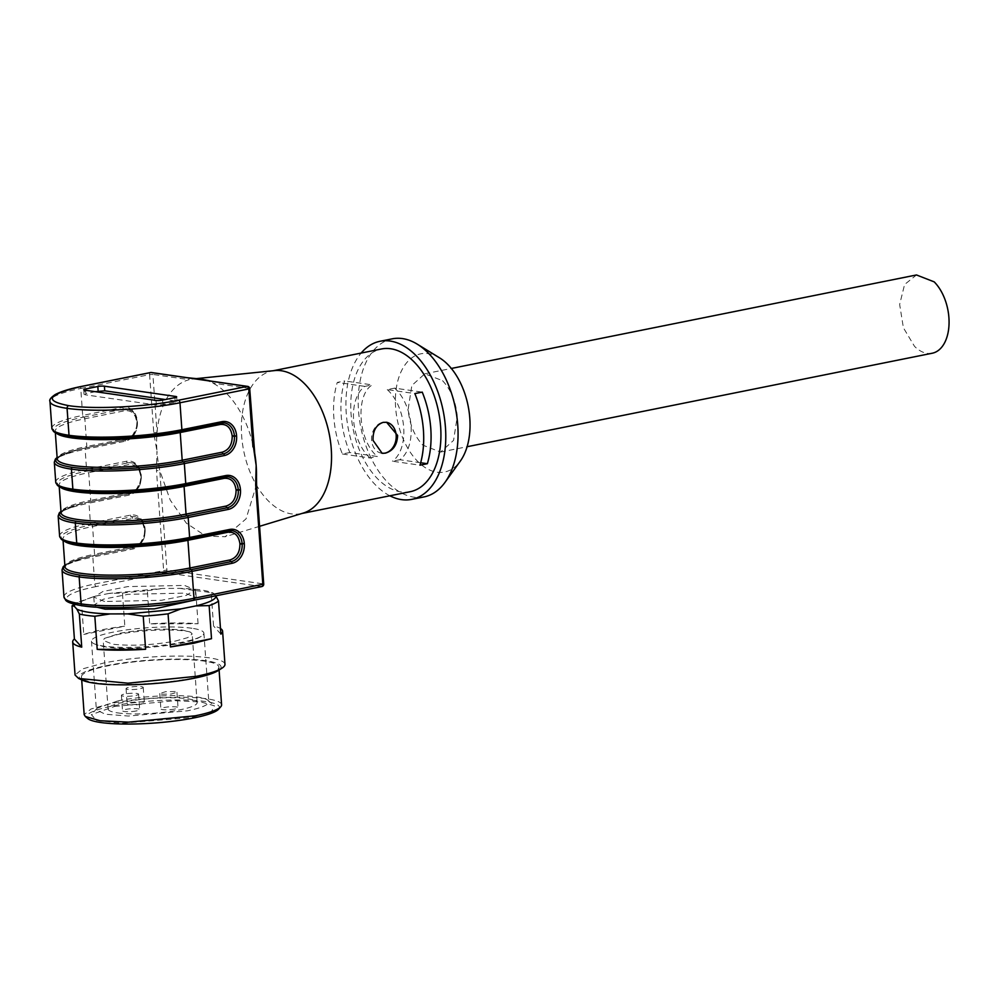 <?xml version="1.0" encoding="UTF-8"?>
<svg xmlns="http://www.w3.org/2000/svg" width="999" height="999" viewBox="0 0 999 999"><rect width="100%" height="100%" fill="white"/><g stroke="black" fill="none" stroke-linecap="round" stroke-linejoin="round"><path stroke-width="0.75" stroke-dasharray="5 3.75" d="M161.601 694.243L171.216 694.043L176.948 692.27L175.125 691.52L165.509 691.72L159.778 693.493L161.601 694.243M174.763 709.04A8.604 1.436 175.9 0 1 162.7 709.64A8.604 1.436 175.9 0 1 160.876 708.89A8.604 1.436 175.9 0 1 164.161 707.517A8.604 1.436 175.9 0 1 176.224 706.917A8.604 1.436 175.9 0 1 178.047 707.654A8.604 1.436 175.9 0 1 174.763 709.04M175.137 641.133L187.812 637.599L192.183 633.978L190.609 632.205L182.717 630.132C163.961 628.146 143.132 629.17 120.23 633.216L104.495 638.373L103.184 640.359L112.662 644.218C131.406 646.203 152.235 645.167 175.137 641.133M117.582 712.886A44.618 7.443 -4.1 0 0 167.382 711.85A44.618 7.443 -4.1 0 0 197.115 702.659A44.618 7.443 -4.1 0 0 187.637 698.801A44.618 7.443 -4.1 0 0 137.837 699.837A44.618 7.443 -4.1 0 0 108.104 709.04A44.618 7.443 -4.1 0 0 117.582 712.886M136.751 693.418A8.604 1.436 175.9 0 1 138.586 694.155A8.604 1.436 175.9 0 1 132.842 695.928A8.604 1.436 175.9 0 1 123.239 696.128A8.604 1.436 175.9 0 1 121.403 695.391A8.604 1.436 175.9 0 1 127.148 693.618A8.604 1.436 175.9 0 1 136.751 693.418M136.401 710.938A8.604 1.436 175.9 0 1 124.338 711.525A8.604 1.436 175.9 0 1 122.515 710.789A8.604 1.436 175.9 0 1 125.799 709.402A8.604 1.436 175.9 0 1 137.862 708.815A8.604 1.436 175.9 0 1 139.685 709.552A8.604 1.436 175.9 0 1 136.401 710.938M141.408 686.663A8.604 1.436 175.9 0 1 143.232 687.399A8.604 1.436 175.9 0 1 137.5 689.173A8.604 1.436 175.9 0 1 127.884 689.372A8.604 1.436 175.9 0 1 126.061 688.636A8.604 1.436 175.9 0 1 131.793 686.862A8.604 1.436 175.9 0 1 141.408 686.663M141.046 704.183A8.604 1.436 175.9 0 1 128.996 704.77A8.604 1.436 175.9 0 1 127.16 704.033A8.604 1.436 175.9 0 1 130.457 702.647A8.604 1.436 175.9 0 1 142.507 702.06A8.604 1.436 175.9 0 1 144.343 702.796A8.604 1.436 175.9 0 1 141.046 704.183M191.933 628.271A56.356 9.403 -4.1 0 0 113.012 632.167A56.356 9.403 -4.1 0 0 91.471 641.196A56.356 9.403 -4.1 0 0 93.469 643.443A56.356 9.403 -4.1 0 0 103.434 646.066A56.356 9.403 -4.1 0 0 182.367 642.17A56.356 9.403 -4.1 0 0 202.235 635.651A56.356 9.403 -4.1 0 0 203.896 633.141A56.356 9.403 -4.1 0 0 191.933 628.271M117.932 700.848A56.356 9.403 175.9 0 1 207.892 700.287A56.356 9.403 175.9 0 1 208.816 701.81A56.356 9.403 175.9 0 1 187.288 710.838L128.309 716.033L105.22 714.21L96.391 709.877L97.09 708.229L117.932 700.848M221.591 704.77A68.881 11.489 175.9 0 0 182.592 697.24A68.881 11.489 175.9 0 0 110.502 703.583L90.934 709.028L84.178 714.622M192.557 678.084A68.881 11.489 175.9 0 1 120.479 684.427A68.881 11.489 175.9 0 1 81.481 676.897A68.881 11.489 175.9 0 1 107.805 665.858A68.881 11.489 175.9 0 1 179.882 659.515A68.881 11.489 175.9 0 1 218.881 667.045A68.881 11.489 175.9 0 1 192.557 678.084M82.642 680.294A71.079 11.851 175.9 0 1 106.443 665.671A71.079 11.851 175.9 0 1 189.96 659.365A71.079 11.851 175.9 0 1 218.207 670.579M224.962 664.298A75.137 12.537 175.9 0 0 182.417 656.081A75.137 12.537 175.9 0 0 103.784 662.999L82.43 668.943L75.062 675.037M73.352 604.932A75.137 12.537 175.9 0 1 81.406 601.336L83.779 634.44A75.137 12.537 175.9 0 1 101.411 629.894A75.137 12.537 175.9 0 1 124.838 626.186L83.779 634.44M215.734 595.829L213.361 593.181C207.854 590.459 196.766 588.861 180.07 588.374L162.612 588.423L109.178 593.406L122.465 593.081L124.838 626.186M122.465 593.081A75.137 12.537 175.9 0 1 147.315 590.759L149.688 623.863A75.137 12.537 175.9 0 1 198.077 623.751L149.688 623.863M180.07 588.374L195.704 590.659L198.077 623.751M195.704 590.659A75.137 12.537 175.9 0 1 211.176 592.882L213.549 625.986A75.137 12.537 175.9 0 1 220.479 628.521M109.178 593.406L94.356 596.391L77.073 602.547L74.9 604.383M81.406 601.336L94.356 596.391M147.315 590.759L162.612 588.423M220.879 634.14L213.549 625.986M211.176 592.882L213.361 593.181M193.619 600.274L195.854 597.514L185.052 593.119L128.259 594.305L103.509 599.175L94.356 604.795L96.965 607.192M104.608 601.485L93.806 597.09L102.959 591.483L127.71 586.6L184.503 585.426L195.305 589.822L186.139 595.429L161.401 600.299L104.608 601.485M256.581 484.54L246.054 518.856L225.15 536.75L205.682 536.051L186.351 523.151L170.205 500.074L159.765 470.442A80.619 48.277 -101.4 0 1 157.03 452.285A80.619 48.277 -101.4 0 1 156.955 451.236L156.481 470.604L159.765 470.442L166.895 569.992L94.768 583.99L92.832 557.055L132.917 549A17.058 13.362 98.2 0 0 145.117 529.52L145.092 529.208A17.058 13.362 98.2 0 0 130.494 515.122L90.41 523.176L88.973 503.171L129.058 495.104A17.058 13.362 98.2 0 0 141.246 475.636L141.234 475.324A17.058 13.362 98.2 0 0 126.623 461.238L86.551 469.293L85.115 449.288L125.187 441.221A17.058 13.362 98.2 0 0 137.387 421.753L137.363 421.441A17.058 13.362 98.2 0 0 122.765 407.355L82.68 415.409L80.757 388.474L149.6 374.625L153.746 432.617L156.955 451.236A80.619 48.277 -101.4 0 1 156.88 450.199A80.619 48.277 -101.4 0 1 157.043 432.455A80.619 48.277 -101.4 0 1 189.161 379.695L152.884 374.463A2.348 1.836 98.2 0 0 151.373 372.515M274.588 370.592A72.79 43.594 -101.4 0 0 272.103 370.966A72.79 43.594 -101.4 0 0 241.658 435.876A72.79 43.594 -101.4 0 0 300.799 513.698A72.79 43.594 -101.4 0 0 303.234 513.086M263.724 584.09L256.081 484.328A80.619 48.277 -101.4 0 0 256.456 477.497M197.003 378.783A80.619 48.277 -101.4 0 0 193.419 378.933A80.619 48.277 -101.4 0 0 189.161 379.695A2.348 1.836 -81.8 0 0 187.675 377.747M254.67 453.084A80.619 48.277 -101.4 0 0 253.359 446.341A80.619 48.277 -101.4 0 0 212.924 383.129A80.619 48.277 -101.4 0 0 203.996 379.707M349.787 452.522L342.407 454.008A72.79 43.594 78.6 0 1 333.841 417.345A72.79 43.594 78.6 0 1 337.287 382.417L344.655 380.931A72.79 43.594 78.6 0 0 341.221 415.859A72.79 43.594 78.6 0 0 349.787 452.522L377.372 456.493C358.291 441.121 354.982 395.042 372.24 384.902L344.655 380.931M410.189 491.708A72.79 43.594 78.6 0 1 351.049 413.886A72.79 43.594 78.6 0 1 381.493 348.976M389.847 495.791A80.619 48.277 78.6 0 1 346.241 413.186A80.619 48.277 78.6 0 1 361.151 353.059M420.691 462.749L399.787 459.727A40.697 24.376 -101.4 0 0 411.051 425.924A40.697 24.376 -101.4 0 0 394.655 388.136L422.24 392.12M399.787 459.727L392.407 461.213L419.992 465.184M381.905 453.234A15.659 12.263 -81.8 0 1 381.643 453.209A15.659 12.263 -81.8 0 1 371.591 440.184A15.659 12.263 -81.8 0 1 382.779 422.315A15.659 12.263 -81.8 0 1 386.113 422.215A15.659 12.263 -81.8 0 1 386.363 422.252M394.655 388.136L387.275 389.622L414.86 393.594M424.026 496.915A80.619 48.277 78.6 0 1 358.529 410.714A80.619 48.277 78.6 0 1 392.245 338.836M387.275 389.622A40.697 24.376 78.6 0 1 403.683 427.41A40.697 24.376 78.6 0 1 392.407 461.213M439.535 357.829A60.265 36.089 -101.4 0 0 395.629 407.58A60.265 36.089 -101.4 0 0 421.241 464.672A60.265 36.089 -101.4 0 0 460.302 461.113M442.557 380.694C450.999 389.672 455.906 401.598 457.267 416.471L453.571 440.384L440.571 452.06L422.864 445.154C414.423 436.176 409.515 424.25 408.141 409.378L411.85 385.464L424.837 373.788L442.557 380.694M932.217 353.234A39.923 23.901 78.6 0 1 914.51 346.328L903.396 327.797L899.649 304.458L904.595 284.503L916.483 274.975M64.098 540.946A77.485 12.925 175.9 0 1 62.962 538.948A77.485 12.925 175.9 0 1 92.57 526.535L132.642 518.481C139.336 517.957 143.319 521.79 144.555 529.982L144.58 530.294C144.53 538.748 141.209 544.043 134.628 546.191L94.555 554.245A1.561 0.937 78.6 0 1 93.906 555.644A1.561 0.937 78.6 0 1 93.706 555.644A79.058 13.187 -4.1 0 0 64.873 565.596M56.369 433.166A77.485 12.925 175.9 0 1 55.232 431.181A77.485 12.925 175.9 0 1 84.84 418.768L124.912 410.714C131.618 410.189 135.589 414.023 136.838 422.215L136.851 422.527C136.801 430.981 133.479 436.276 126.898 438.424L86.826 446.478A1.561 0.937 78.6 0 1 86.176 447.877A1.561 0.937 78.6 0 1 85.976 447.877A79.058 13.187 -4.1 0 0 57.143 457.829M58.167 516.083A80.607 13.437 -4.1 0 1 88.973 503.171A1.561 0.937 78.6 0 1 89.635 501.773A1.561 0.937 78.6 0 1 89.823 501.773A79.046 13.187 -4.1 0 0 61.001 511.713M95.417 391.683L85.864 393.606L85.065 394.767L156.344 405.045L162.924 404.72L175.212 402.247L176.011 401.086L165.322 399.55M176.673 396.878L177.01 401.498L176.011 401.086L175.749 397.415M83.741 389.747L84.066 394.355L85.065 394.767L84.728 390.147M51.886 428.321A80.607 13.437 -4.1 0 1 82.68 415.409A1.561 0.937 78.6 0 0 83.754 417.095A79.046 13.187 -4.1 0 0 70.355 436.575M59.603 536.101A80.607 13.437 -4.1 0 1 90.41 523.176A1.561 0.937 78.6 0 0 91.483 524.862A79.046 13.187 -4.1 0 0 78.072 544.355A1.561 1.224 -81.8 0 1 77.735 544.355M55.744 482.205A80.607 13.437 -4.1 0 1 86.551 469.293A1.561 0.937 78.6 0 0 87.625 470.979A79.046 13.187 -4.1 0 0 74.213 490.459M211.451 381.181A2.348 1.836 -81.8 0 1 212.924 383.129L249.201 388.361L252.959 446.915M153.746 432.617L157.043 432.455L152.884 374.463L149.6 374.625A2.348 1.411 78.6 0 1 150.3 372.639M342.407 454.008L369.992 457.979L377.372 456.493M369.992 457.979A40.697 24.376 78.6 0 1 353.596 420.192A40.697 24.376 78.6 0 1 364.86 386.388L372.24 384.902M364.86 386.388L337.287 382.417M218.594 709.19A66.533 11.101 -4.1 0 0 186.713 700.074A66.533 11.101 -4.1 0 0 112.113 706.106A66.533 11.101 -4.1 0 0 87.775 718.568M114.523 706.443L175.175 700.674L201.011 701.96L214.485 705.831L211.463 711.638L191.583 717.557L121.366 723.239L96.553 720.404L91.359 714.66L114.523 706.443M63.961 596.915A80.607 13.437 -4.1 0 1 94.768 583.99A2.348 1.411 78.6 0 0 96.379 586.513L165.222 572.677L261.538 586.563A2.348 1.836 98.2 0 0 263.224 583.878L166.895 569.992A2.348 1.836 98.2 0 1 165.222 572.677A2.348 1.411 78.6 0 1 163.611 570.154L156.481 470.604M144.58 530.294L144.83 529.595A15.497 12.138 98.2 0 0 134.865 516.708A15.497 12.138 98.2 0 0 131.568 516.808L91.483 524.862A1.561 0.937 78.6 0 1 92.57 526.535L94.555 554.245A77.485 12.925 -4.1 0 0 64.947 566.658L68.919 563.124C73.864 560.526 82.193 558.029 93.906 555.644L133.766 547.589L93.694 555.656A1.561 0.937 78.6 0 0 93.494 555.656L86.039 557.292L64.835 565.197M134.628 546.191L133.766 547.589A15.497 12.138 98.2 0 0 144.843 529.907L145.117 529.52M60.24 487.05A77.485 12.925 175.9 0 1 59.091 485.064A77.485 12.925 175.9 0 1 88.711 472.652L90.697 500.362A77.485 12.925 175.9 0 0 61.076 512.774L65.047 509.24C69.992 506.643 78.322 504.145 90.035 501.76A1.561 0.937 -101.4 0 0 90.697 500.362L130.757 492.307C137.35 490.159 140.672 484.865 140.722 476.411L140.697 476.098C139.448 467.907 135.477 464.073 128.771 464.597L88.711 472.652A1.561 0.937 78.6 0 0 87.637 470.979M83.766 417.082A1.561 0.937 78.6 0 1 84.84 418.768L86.826 446.478A77.485 12.925 -4.1 0 0 57.218 458.891L61.189 455.344C66.134 452.759 74.463 450.262 86.176 447.877L126.249 439.822L85.964 447.877A1.561 0.937 78.6 0 0 85.764 447.889L78.322 449.513L57.118 457.43M126.898 438.424L126.049 439.822A15.497 12.138 98.2 0 0 137.125 422.14L136.838 422.215M83.754 417.095L123.839 409.028A1.561 0.937 78.6 0 1 124.912 410.714M137.1 421.828L137.1 421.828A15.497 12.138 98.2 0 0 127.148 408.941A15.497 12.138 98.2 0 0 123.839 409.028A1.561 0.937 78.6 0 1 122.765 407.355M136.851 422.527L137.387 421.753M181.431 431.044L181.044 431.118A1.561 0.937 -101.4 0 0 180.856 431.118C152.61 436.95 108.217 439.86 81.119 437.674C46.653 433.778 57.842 430.744 55.232 431.181L55.332 432.642M221.491 422.989A15.497 12.138 -81.8 0 0 221.129 423.064A1.561 0.937 -101.4 0 0 220.929 423.064A1.561 0.937 -101.4 0 0 220.667 423.189M54.308 462.2A80.607 13.437 -4.1 0 1 85.115 449.288A1.561 0.937 78.6 0 1 85.764 447.889L125.849 439.835A1.561 0.937 78.6 0 1 126.049 439.822M129.058 495.104A1.561 0.937 78.6 0 1 129.708 493.718A1.561 0.937 78.6 0 1 129.907 493.706A15.497 12.138 98.2 0 0 140.984 476.024L140.722 476.411M60.976 511.313L82.18 503.396L129.708 493.718L135.876 490.109C140.247 482.754 141.833 478.009 140.647 475.886L141.321 476.161C141.084 485.726 137.35 491.57 130.107 493.706L90.035 501.76A1.561 0.937 -101.4 0 1 89.835 501.76L129.907 493.706A1.561 0.937 -101.4 0 0 130.107 493.706A1.561 0.937 -101.4 0 0 130.757 492.307M87.625 470.979L127.697 462.912A1.561 0.937 78.6 0 1 128.771 464.597M140.959 475.711L140.959 475.711A15.497 12.138 98.2 0 0 131.006 462.824A15.497 12.138 98.2 0 0 127.697 462.912A1.561 0.937 78.6 0 1 126.623 461.238M141.246 475.636L140.634 475.574C137.15 462.737 136.601 465.609 131.006 462.824C135.752 462.649 139.173 466.995 141.296 475.849L140.697 476.098M184.915 485.002A1.561 0.937 -101.4 0 0 184.715 485.002C156.481 490.834 112.075 493.743 84.977 491.558C50.512 487.662 61.701 484.64 59.091 485.064L59.203 486.525M225.349 476.873A15.497 12.138 -81.8 0 0 224.987 476.948A1.561 0.937 -101.4 0 0 224.787 476.948A1.561 0.937 -101.4 0 0 224.538 477.072M130.494 515.122A1.561 0.937 78.6 0 0 131.568 516.808A1.561 0.937 78.6 0 1 132.642 518.481M188.786 538.886A1.561 0.937 -101.4 0 0 188.586 538.886C160.34 544.717 115.946 547.639 88.836 545.442C54.371 541.545 65.559 538.523 62.962 538.948L63.062 540.409M229.208 530.769A15.497 12.138 -81.8 0 0 228.846 530.831A1.561 0.937 -101.4 0 0 228.646 530.831A1.561 0.937 -101.4 0 0 228.396 530.956M174.875 397.627L175.212 402.247M162.587 400.099L162.924 404.72M156.344 405.045L156.006 400.424M85.864 393.606L85.627 390.272M81.731 386.376A2.348 1.411 -101.4 0 0 80.757 388.474A80.607 13.437 175.9 0 0 49.95 401.386M247.702 386.401A2.348 1.836 -81.8 0 1 249.201 388.361L249.7 388.561M62.038 569.967A80.607 13.437 -4.1 0 1 92.832 557.055A1.561 0.937 78.6 0 1 93.494 555.656L133.579 547.602A1.561 0.937 78.6 0 1 133.766 547.589M125.187 441.221A1.561 0.937 78.6 0 1 125.849 439.835L132.018 436.226C136.388 428.871 137.974 424.125 136.788 422.003L136.763 421.69C133.292 408.853 132.73 411.725 127.148 408.941L132.28 411.213C133.491 410.676 135.202 414.26 137.437 421.965L137.45 422.277C137.225 431.843 133.491 437.687 126.249 439.822M132.917 549A1.561 0.937 78.6 0 1 133.579 547.602L139.748 543.993C144.106 536.638 145.704 531.893 144.518 529.77L144.493 529.458C141.021 516.62 140.459 519.492 134.865 516.708L140.01 518.981C141.209 518.444 142.932 522.027 145.155 529.732L145.18 530.044C144.955 539.61 141.209 545.454 133.966 547.589M96.379 586.513A78.259 13.049 -4.1 0 0 83.092 605.806A2.348 1.836 -81.8 0 1 82.592 605.819M192.695 600.399L261.538 586.563M176.948 692.27L178.047 707.654M159.778 693.493L160.876 708.89M197.115 702.659L192.183 633.978M108.104 709.04L103.184 640.359M138.586 694.155L139.685 709.552M121.403 695.391L122.515 710.789M143.232 687.399L144.343 702.796M126.061 688.636L127.16 704.033M93.469 643.443C108.891 651.148 151.236 648.663 180.207 643.368C190.347 641.445 197.69 638.873 202.235 635.651M190.597 632.205L190.672 632.242C190.659 632.517 189.947 630.519 169.156 629.969C151.024 629.907 134.003 631.38 118.082 634.415L104.495 638.373M203.896 633.141L208.816 701.81M91.471 641.196L96.391 709.877M81.481 676.897L81.693 679.857M218.881 667.045L219.093 670.017M93.806 597.09L94.356 604.795M195.305 589.822L195.854 597.514M259.578 526.311L225.15 536.75M196.191 378.646L193.419 378.933M300.799 513.698L302.035 513.449M272.103 370.966L273.339 370.716M440.571 452.06L467.095 446.728M424.837 373.788L451.361 368.456M180.856 431.118L224.425 422.964M184.715 485.002L228.296 476.848M188.586 538.886L232.155 530.731M77.073 602.547L74.413 604.258M97.09 708.229L91.371 714.66M207.892 700.287L214.485 705.831"/><path stroke-width="1.5" d="M81.693 679.857L84.178 714.622L85.315 716.483L100.125 720.741L128.546 722.152L195.267 715.808A68.881 11.489 175.9 0 0 220.742 706.78A68.881 11.489 175.9 0 0 221.591 704.77L219.093 670.017M221.94 668.194L218.207 670.579A71.079 11.851 175.9 0 1 193.918 678.284A71.079 11.851 175.9 0 1 82.642 680.294L78.621 678.458L127.972 683.204L196.254 676.335A75.137 12.537 175.9 0 0 221.94 668.194A75.137 12.537 175.9 0 0 224.962 664.298L222.59 631.193A75.137 12.537 175.9 0 1 220.879 634.14L218.506 601.036A75.137 12.537 175.9 0 1 209.141 605.594L211.513 638.686L193.881 643.231L170.442 646.94L211.513 638.686M74.9 604.383L74.213 606.181L76.848 609.128C82.355 611.85 93.444 613.448 110.127 613.923L94.83 616.271A75.137 12.537 175.9 0 1 79.358 614.035L81.731 647.14A75.137 12.537 175.9 0 1 72.69 641.932L75.062 675.037L78.621 678.458M110.127 613.923L127.597 613.886L181.031 608.891L168.069 613.836L170.442 646.94M168.069 613.836A75.137 12.537 175.9 0 1 143.232 616.158L145.604 649.263A75.137 12.537 175.9 0 1 97.203 649.375L145.604 649.263M94.83 616.271L97.203 649.375M72.69 641.932A75.137 12.537 175.9 0 1 74.401 638.998L81.731 647.14M74.213 606.181L72.028 605.894L74.401 638.998M72.028 605.894A75.137 12.537 175.9 0 1 73.352 604.932L74.413 604.258M220.479 628.521A75.137 12.537 175.9 0 1 222.59 631.193M181.031 608.891L195.841 605.918C209.153 602.634 215.871 599.375 215.996 596.116L215.734 595.829M209.141 605.594L195.841 605.918M143.232 616.158L127.597 613.886M79.358 614.035L76.848 609.128M215.996 596.116L218.506 601.036M96.965 607.192L105.157 609.178L154.358 608.866L193.619 600.274M261.538 586.563A2.348 1.411 -101.4 0 0 261.838 586.55A2.348 1.411 -101.4 0 0 262.824 584.465L255.682 484.915L256.169 465.546L253.359 446.341M255.682 484.915L256.581 484.54L263.724 584.09L193.981 598.301A2.348 1.411 78.6 0 1 192.994 600.399A2.348 1.411 78.6 0 1 192.695 600.399A78.259 13.049 -4.1 0 1 83.104 605.806A2.348 1.836 -81.8 0 1 82.605 605.831L82.592 605.819A2.348 1.836 -81.8 0 1 81.081 603.871L79.146 576.923L81.094 603.871C106.731 607.867 160.851 605.194 193.981 598.301L192.045 571.353A1.561 0.937 -101.4 0 0 190.971 569.68L231.056 561.625A1.561 0.937 78.6 0 1 229.982 559.939C236.563 557.792 239.885 552.497 239.935 544.043L239.922 543.731C238.674 535.539 234.703 531.705 227.997 532.23L187.924 540.284A77.485 12.925 175.9 0 1 79.408 545.641A77.485 12.925 175.9 0 1 64.098 540.946M259.578 526.311L303.234 513.086A72.79 43.594 -101.4 0 0 331.243 448.788A72.79 43.594 -101.4 0 0 274.588 370.592L196.191 378.646M256.456 477.497A80.619 48.277 -101.4 0 0 256.468 476.998A80.619 48.277 -101.4 0 0 256.243 466.583A80.619 48.277 -101.4 0 0 256.169 465.546A80.619 48.277 -101.4 0 0 256.094 464.498A80.619 48.277 -101.4 0 0 254.757 453.558A80.619 48.277 -101.4 0 0 254.67 453.084M203.996 379.707A80.619 48.277 -101.4 0 0 203.671 379.632A80.619 48.277 -101.4 0 0 201.536 379.208A80.619 48.277 -101.4 0 0 200.874 379.108A80.619 48.277 -101.4 0 0 200.225 379.021A80.619 48.277 -101.4 0 0 199.013 378.883A80.619 48.277 -101.4 0 0 197.003 378.783M273.339 370.716L381.493 348.976A72.79 43.594 78.6 0 1 440.634 426.798A72.79 43.594 78.6 0 1 410.189 491.708L302.035 513.449M427.36 463.711C430.519 453.184 431.668 441.533 430.806 428.771C429.845 415.996 426.985 403.783 422.24 392.12L414.86 393.594C419.605 405.257 422.465 417.482 423.426 430.257C424.3 443.019 423.151 454.657 419.992 465.184L427.36 463.711L420.691 462.749M385.377 453.159C393.131 450.811 397.202 444.905 397.614 435.452L386.588 422.29L383.166 422.365C376.123 424.825 372.752 430.831 373.039 440.384L382.118 453.271L385.377 453.159M361.151 353.059A80.619 48.277 78.6 0 1 379.957 341.296A80.619 48.277 78.6 0 1 445.454 427.497A80.619 48.277 78.6 0 1 411.738 499.375A80.619 48.277 78.6 0 1 389.847 495.791M386.363 422.252A15.659 12.263 -81.8 0 1 396.166 435.239A15.659 12.263 -81.8 0 1 384.977 453.109A15.659 12.263 -81.8 0 1 381.905 453.234M379.957 341.296L392.245 338.836A80.619 48.277 78.6 0 1 417.257 344.168A80.619 48.277 78.6 0 1 457.742 425.025A80.619 48.277 78.6 0 1 445.03 482.317A80.619 48.277 78.6 0 1 424.026 496.915L411.738 499.375M445.03 482.317L460.302 461.113A60.265 36.089 -101.4 0 0 469.805 418.281A60.265 36.089 -101.4 0 0 439.535 357.829L417.257 344.168M451.361 368.456L916.483 274.962L934.19 281.868A39.923 23.901 78.6 0 1 949.05 323.726A39.923 23.901 78.6 0 1 932.217 353.234L467.095 446.728M210.926 381.181L187.15 377.759A2.348 1.836 -81.8 0 1 187.65 377.747L151.373 372.515A2.348 1.836 98.2 0 0 150.874 372.527L82.03 386.363C47.565 394.28 43.132 400.711 68.744 405.656L68.756 405.669C93.644 409.54 146.191 406.955 178.359 400.262L247.19 386.413L210.926 381.181A2.348 1.836 -81.8 0 1 211.426 381.168L247.702 386.401A2.348 1.836 -81.8 0 0 247.19 386.413A2.348 1.411 -101.4 0 1 248.801 388.936L179.97 402.772L181.893 429.72L221.978 421.653A17.058 13.362 -81.8 0 1 236.576 435.751L236.601 436.051A17.058 13.362 -81.8 0 1 224.4 455.532L184.328 463.586L185.764 483.603L225.836 475.549A17.058 13.362 -81.8 0 1 240.434 489.635L240.459 489.935A17.058 13.362 -81.8 0 1 228.272 509.415L188.187 517.47L189.623 537.487L229.708 529.433A17.058 13.362 -81.8 0 1 244.305 543.518L244.318 543.831A17.058 13.362 -81.8 0 1 232.13 563.299L192.045 571.353A80.607 13.437 -4.1 0 1 79.171 576.923A1.561 1.224 -81.8 0 1 80.27 575.137A79.058 13.187 -4.1 0 0 190.971 569.68A1.561 0.937 78.6 0 1 189.91 567.994L229.982 559.939M174.875 397.627L162.587 400.099A4.695 0.787 175.9 0 1 156.006 400.424L84.728 390.147A4.695 0.787 175.9 0 1 83.741 389.747A4.695 0.787 175.9 0 1 85.527 388.986L97.827 386.513A4.695 0.787 175.9 0 1 104.395 386.188L175.674 396.466A4.695 0.787 175.9 0 1 176.673 396.878A4.695 0.787 175.9 0 1 174.875 397.627M64.873 565.596A79.058 13.187 -4.1 0 0 80.282 575.137A1.561 1.224 -81.8 0 0 79.171 576.923A80.607 13.437 -4.1 0 1 62.038 569.967L63.137 566.82L64.835 565.197M57.143 457.829A79.058 13.187 -4.1 0 0 72.565 467.37A79.058 13.187 -4.1 0 0 183.267 461.9L223.326 453.846A1.561 0.937 78.6 0 1 222.253 452.172C228.846 450.025 232.168 444.73 232.218 436.276L232.193 435.964C230.944 427.772 226.973 423.938 220.267 424.463L180.207 432.517A77.485 12.925 175.9 0 1 71.678 437.874A77.485 12.925 175.9 0 1 56.369 433.166M61.001 511.713A79.046 13.187 -4.1 0 0 76.424 521.253A79.058 13.187 -4.1 0 0 187.125 515.796L227.198 507.742A1.561 0.937 78.6 0 1 226.124 506.056C232.705 503.908 236.026 498.613 236.076 490.159L236.051 489.847C234.815 481.655 230.831 477.822 224.138 478.346L184.066 486.401A77.485 12.925 175.9 0 1 75.549 491.758A77.485 12.925 175.9 0 1 60.24 487.05M165.322 399.55L104.733 390.809L95.417 391.683M85.315 716.483L87.775 718.568A66.533 11.101 -4.1 0 0 193.981 717.906A66.533 11.101 -4.1 0 0 218.594 709.19L220.742 706.78M252.959 446.915L248.801 388.936L249.7 388.561A2.348 2.348 0 0 0 247.702 386.401M187.15 377.759L150.874 372.527A2.348 1.411 78.6 0 0 150.574 372.54A2.348 1.411 78.6 0 0 150.3 372.639M178.359 400.262A2.348 1.411 78.6 0 1 179.97 402.772A80.607 13.437 175.9 0 1 67.083 408.341L69.018 435.289L67.058 408.341A80.607 13.437 175.9 0 1 49.95 401.386C49.076 399.887 50.787 397.627 55.107 394.617C63.012 390.384 74.875 387.724 81.731 386.376L150.574 372.54A2.348 2.348 0 0 1 151.373 372.515M68.756 405.669A2.348 1.836 98.2 0 0 67.083 408.341A2.348 1.836 98.2 0 1 68.744 405.656M63.062 540.409L64.947 566.658A77.485 12.925 -4.1 0 0 81.394 573.351A77.485 12.925 -4.1 0 0 189.91 567.994L187.924 540.284A1.561 0.937 -101.4 0 1 188.586 538.886M60.976 511.313L59.241 512.974L58.167 516.083A80.607 13.437 -4.1 0 0 75.287 523.039L76.736 543.056L75.287 523.039A1.561 1.224 -81.8 0 1 76.399 521.253A1.561 1.224 -81.8 0 0 75.3 523.039A80.607 13.437 -4.1 0 0 188.187 517.47A1.561 0.937 -101.4 0 0 187.113 515.796A1.561 0.937 78.6 0 1 186.051 514.11L226.124 506.056M59.203 486.525L61.076 512.774A77.485 12.925 175.9 0 0 77.535 519.468A77.485 12.925 175.9 0 0 186.051 514.11L184.066 486.401A1.561 0.937 -101.4 0 1 184.715 485.002M225.836 475.549A1.561 0.937 78.6 0 1 225.187 476.935L185.102 485.002C152.422 491.795 99.238 494.418 73.876 490.472A1.561 1.224 98.2 0 0 73.876 490.472A1.561 1.224 -81.8 0 0 74.213 490.459A79.046 13.187 -4.1 0 0 184.902 485.002A1.561 0.937 -101.4 0 0 185.102 485.002A1.561 0.937 -101.4 0 0 185.764 483.603A80.607 13.437 -4.1 0 1 72.877 489.173L72.877 489.173A1.561 1.224 98.2 0 0 73.864 490.472A1.561 1.224 -81.8 0 1 72.877 489.173L71.441 469.155L72.852 489.173A80.607 13.437 -4.1 0 1 55.744 482.205L54.308 462.2A80.607 13.437 -4.1 0 0 71.416 469.155A1.561 1.224 -81.8 0 1 72.54 467.37A1.561 1.224 -81.8 0 0 71.441 469.155A80.607 13.437 -4.1 0 0 184.328 463.586A1.561 0.937 -101.4 0 0 183.254 461.913A1.561 0.937 78.6 0 1 182.193 460.227L222.253 452.172M55.332 432.642L57.218 458.891A77.485 12.925 -4.1 0 0 73.664 465.584A77.485 12.925 -4.1 0 0 182.193 460.227L180.207 432.517A1.561 0.937 -101.4 0 1 180.856 431.118M221.978 421.653A1.561 0.937 78.6 0 1 221.316 423.052L181.244 431.106C148.564 437.912 95.38 440.534 70.017 436.588L70.005 436.588A1.561 1.224 -81.8 0 1 68.993 435.289A1.561 1.224 98.2 0 0 70.355 436.575A79.046 13.187 -4.1 0 0 181.044 431.118A1.561 0.937 -101.4 0 0 181.244 431.106A1.561 0.937 -101.4 0 0 181.893 429.72A80.607 13.437 -4.1 0 1 69.018 435.289A80.607 13.437 -4.1 0 1 51.886 428.321L49.95 401.386M229.708 529.433A1.561 0.937 78.6 0 1 229.046 530.831L188.961 538.886C156.281 545.679 103.097 548.314 77.747 544.355L77.747 544.355A1.561 1.224 -81.8 0 1 76.723 543.056A1.561 1.224 98.2 0 0 78.072 544.355A79.046 13.187 -4.1 0 0 188.774 538.886A1.561 0.937 -101.4 0 0 188.961 538.886A1.561 0.937 -101.4 0 0 189.623 537.487A80.607 13.437 -4.1 0 1 76.736 543.056A80.607 13.437 -4.1 0 1 59.603 536.101L58.167 516.083M220.667 423.189A1.561 0.937 -101.4 0 0 220.267 424.463M221.491 422.989A15.497 12.138 -81.8 0 1 224.425 422.964A15.497 12.138 -81.8 0 1 234.39 435.851L232.193 435.964M224.425 422.964L221.316 423.052A1.561 0.937 78.6 0 1 221.129 423.064L181.431 431.044M236.601 436.051L234.403 436.163L236.576 435.751M224.4 455.532A1.561 0.937 78.6 0 0 223.326 453.846A15.497 12.138 -81.8 0 0 234.403 436.163L232.218 436.276M224.538 477.072A1.561 0.937 -101.4 0 0 224.138 478.346M225.349 476.873A15.497 12.138 -81.8 0 1 228.296 476.848A15.497 12.138 -81.8 0 1 238.249 489.735L236.051 489.847M228.296 476.848L225.187 476.935A1.561 0.937 78.6 0 1 224.987 476.948L185.29 484.927M240.459 489.935L238.274 490.047L240.434 489.635M228.272 509.415A1.561 0.937 78.6 0 0 227.198 507.742A15.497 12.138 -81.8 0 0 238.274 490.047L236.076 490.159M228.396 530.956A1.561 0.937 -101.4 0 0 227.997 532.23M229.208 530.769A15.497 12.138 -81.8 0 1 232.155 530.731A15.497 12.138 -81.8 0 1 242.108 543.631L239.922 543.731M232.155 530.731L229.046 530.831A1.561 0.937 78.6 0 1 228.846 530.831L189.148 538.811M244.318 543.831L242.108 543.631L244.305 543.518M232.13 563.299A1.561 0.937 78.6 0 0 231.056 561.625A15.497 12.138 -81.8 0 0 242.133 543.931L239.935 544.043M85.627 390.272L85.527 388.986M97.827 386.513L98.152 391.133M104.733 390.809L104.395 386.188M175.674 396.466L175.749 397.415M63.961 596.915A80.607 13.437 -4.1 0 0 81.081 603.871A2.348 1.836 -81.8 0 0 82.605 605.831C68.257 603.521 66.384 600.986 65.709 600.324L63.961 596.915L62.038 569.967M82.605 605.831L82.592 605.819C107.842 609.752 160.539 607.142 192.994 600.399L261.838 586.55A2.348 2.348 0 0 0 263.724 584.09M73.864 490.472L73.876 490.472C59.503 488.161 57.83 485.689 57.255 485.139L55.744 482.205M70.005 436.588C55.644 434.265 53.971 431.793 53.397 431.256L51.886 428.321M77.722 544.355C63.362 542.045 61.701 539.572 61.114 539.023L59.603 536.101M57.118 457.43L55.407 459.053L54.308 462.2M203.671 379.632L211.426 381.168M199.013 378.896L187.65 377.747M256.468 476.998L256.581 484.54M254.745 453.558L249.7 388.561"/></g></svg>
